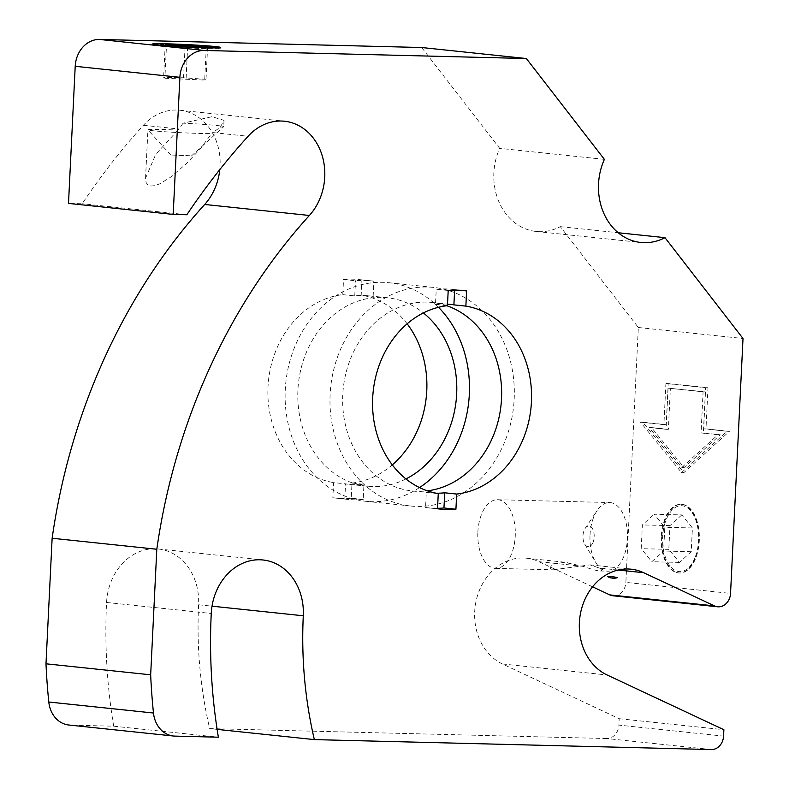 <?xml version="1.0" encoding="UTF-8"?>
<svg xmlns="http://www.w3.org/2000/svg" width="789" height="789" viewBox="0 0 789 789"><rect width="100%" height="100%" fill="white"/><g stroke="black" fill="none" stroke-linecap="round" stroke-linejoin="round"><path stroke-width="0.59" stroke-dasharray="3.94 2.96" d="M220.387 127.098L224.017 120.332L211.925 116.713L183.107 123.173A41.206 1.509 -177.2 0 1 217.103 125.53A41.206 1.509 -177.2 0 1 223.721 126.674A41.206 1.509 -177.2 0 1 223.681 126.723A41.206 1.509 -177.2 0 1 220.387 127.098L212.922 132.582L248.091 136.28M157.613 45.89A34.341 1.253 -177.2 0 1 152.07 44.934A34.341 1.253 -177.2 0 1 152.149 44.855A34.341 1.253 -177.2 0 1 177.722 44.973A34.341 1.253 -177.2 0 1 215.16 47.33A34.341 1.253 -177.2 0 1 220.604 48.208A34.341 1.253 -177.2 0 1 220.673 48.287A34.341 1.253 -177.2 0 1 196.096 48.287A34.341 1.253 -177.2 0 1 157.613 45.89M183.107 123.173L177.989 130.057A34.341 1.253 2.8 0 0 147.918 129.84A34.341 1.253 2.8 0 0 147.938 129.879A34.341 1.253 2.8 0 0 173.619 132.305A34.341 1.253 2.8 0 0 211.61 133.597L212.922 132.582M189.685 155.729L170.759 155.019L189.685 155.729M164.881 78.229L205.978 80.153L204.726 79.225L183.551 77.795L163.629 77.292L164.881 78.229L166.489 45.318M187.664 46.748L186.056 79.659M207.586 47.251L205.978 80.153M206.294 47.222L204.726 79.225M185.08 46.581L183.551 77.795M165.236 44.391L163.629 77.292M219.786 169.625A54.944 45.989 96 0 0 179.803 110.223A54.944 45.989 96 0 0 143.411 125.273A676.597 566.255 96 0 0 82.164 203.749L68.505 203.404M186.845 214.756L82.164 203.749M177.989 130.057L155.758 154.279L145.561 178.186L146.073 182.456L147.809 184.922L150.758 186.036L154.802 185.662L159.654 183.876L170.168 177.476L186.056 163.994L200.15 149.032L211.61 133.597M590.024 534.903A34.341 18.758 91.4 0 1 597.145 510.522A34.341 18.758 91.4 0 1 609.572 502.534A34.341 18.758 91.4 0 1 625.559 520.74A34.341 18.758 91.4 0 1 624.079 555.673A34.341 18.758 91.4 0 1 607.855 571.197A34.341 18.758 91.4 0 1 595.843 562.596A34.341 18.758 91.4 0 1 590.024 534.903M593.19 542.004A10.306 5.622 91.4 0 1 584.718 544.085A10.306 5.622 91.4 0 1 585.113 528.462A10.306 5.622 91.4 0 1 592.46 528.669A10.306 5.622 91.4 0 1 593.19 542.004M661.251 536.688A34.341 18.758 -88.6 0 0 679.092 572.982A34.341 18.758 -88.6 0 0 695.316 557.448A34.341 18.758 -88.6 0 0 696.795 522.525A34.341 18.758 -88.6 0 0 680.808 504.319A34.341 18.758 -88.6 0 0 661.251 536.688M695.365 556.718A32.97 17.999 -88.6 0 0 682.199 505.759A32.97 17.999 -88.6 0 0 664.279 553.523A32.97 17.999 -88.6 0 0 695.365 556.718M615.676 578.268L607.56 576.611M681.775 514.921L669.979 525.612L668.816 549.361L679.447 562.419L691.243 551.718L692.407 527.969L681.775 514.921L654.17 514.231L664.802 527.279L663.638 551.028L651.842 561.719L641.21 548.671L642.364 524.922L654.17 514.231M669.979 525.612L642.364 524.922M692.407 527.969L664.802 527.279M691.243 551.718L663.638 551.028M679.447 562.419L651.842 561.719M668.816 549.361L641.21 548.671M661.922 536.698A34.341 18.758 -88.6 0 0 679.753 573.001A34.341 18.758 -88.6 0 0 699.301 540.633A34.341 18.758 -88.6 0 0 681.469 504.339A34.341 18.758 -88.6 0 0 661.922 536.698M454.622 290.155L460.5 290.313M447.531 304.13A94.779 79.324 96 0 0 435.489 304.406L436.238 289.238A109.888 91.968 -84 0 1 451.594 289.316A109.888 91.968 -84 0 1 454.642 289.691M448.201 290.49L436.238 289.238M435.489 304.406L447.452 305.659M330.127 394.411A109.888 91.968 96 0 0 410.655 506.005A109.888 91.968 96 0 0 513.619 406.335A109.888 91.968 96 0 0 433.654 287.423A109.888 91.968 96 0 0 330.127 394.411M446.84 305.738A94.779 79.324 96 0 0 432.066 302.453A94.779 79.324 96 0 0 343.264 388.415A94.779 79.324 96 0 0 412.243 490.975A94.779 79.324 96 0 0 427.372 490.847M437.54 508.313A109.888 91.968 -84 0 1 428.605 507.889A109.888 91.968 -84 0 1 425.557 507.514L426.297 492.346A94.779 79.324 96 0 0 430.183 492.869A94.779 79.324 96 0 0 436.199 493.224M425.557 507.514L437.52 508.767M438.26 493.598L426.297 492.346M363.216 499.476L351.253 498.214L351.993 483.046L363.956 484.308A94.779 79.324 -84 0 1 349.428 484.367A94.779 79.324 -84 0 1 345.552 483.844L333.589 482.592L332.84 497.76L344.803 499.013A109.888 91.968 96 0 0 347.85 499.398A109.888 91.968 96 0 0 363.216 499.476L363.956 484.308M344.803 499.013L345.552 483.844M342.781 294.652L354.744 295.914A94.779 79.324 -84 0 1 369.262 295.845A94.779 79.324 -84 0 1 373.148 296.368L361.184 295.116L361.924 279.937L373.887 281.2A109.888 91.968 96 0 0 370.84 280.815A109.888 91.968 96 0 0 355.484 280.736L343.521 279.484L342.781 294.652A94.779 79.324 96 0 0 268.004 386.866A94.779 79.324 96 0 0 333.589 482.592M419.521 487.582A109.888 91.968 -84 0 1 365.79 501.281A109.888 91.968 -84 0 1 285.263 389.697A109.888 91.968 -84 0 1 388.79 282.709A109.888 91.968 -84 0 1 438.487 307.286M405.95 478.933A94.779 79.324 -84 0 1 367.378 486.261A94.779 79.324 -84 0 1 297.917 390.013A94.779 79.324 -84 0 1 387.212 297.729A94.779 79.324 -84 0 1 423.407 312.927M373.148 296.368L373.887 281.2M354.744 295.914L355.484 280.736M351.993 483.046A94.779 79.324 96 0 0 392.301 464.889M407.144 323.825A94.779 79.324 96 0 0 361.184 295.116M421.671 47.518L499.703 148.362A57.696 48.287 96 0 0 536.135 231.463A57.696 48.287 96 0 0 560.298 226.65L638.331 327.494L625.864 582.39L730.545 593.407M612.925 595.764A13.738 11.5 96 0 0 625.864 582.39M592.569 586.819L538.976 561.689A54.944 45.989 96 0 0 526.46 558.188A54.944 45.989 96 0 0 476.24 600.39A54.944 45.989 96 0 0 502.455 663.973L619.197 718.7L618.882 725.111L723.562 736.127M711.392 749.55L606.711 738.534A13.738 11.5 96 0 0 618.882 725.111M606.711 738.534L209.667 728.602A384.628 321.902 -84 0 1 198.611 604.769A54.944 45.989 96 0 0 158.342 548.976A54.944 45.989 96 0 0 106.574 602.471A494.516 413.87 96 0 0 113.695 726.196L70.339 725.111L175.02 736.117M68.801 725.012A27.477 22.989 96 0 0 70.339 725.111M361.924 279.937A109.888 91.968 96 0 0 358.877 279.562A109.888 91.968 96 0 0 343.521 279.484M332.84 497.76A109.888 91.968 96 0 0 335.887 498.135A109.888 91.968 96 0 0 351.253 498.214M560.298 226.65L618.191 232.745M604.384 159.368L499.703 148.362M638.331 327.494L743.011 338.511M681.538 472.591L727.103 431.287L703.67 428.822L705.682 387.685L665.906 383.503L663.894 424.63L640.471 422.174L681.538 472.591L683.846 472.641L729.401 431.336L705.977 428.881L707.989 387.744L668.204 383.562L666.192 424.689L642.769 422.223L683.846 472.641M668.086 388.139L703.078 391.817L701.066 432.954L717.96 434.729L681.785 467.522L649.179 427.5L666.074 429.275L668.086 388.139L705.376 391.877L703.364 433.013L720.258 434.788L684.093 467.581L651.487 427.559L668.372 429.334L670.384 388.198M681.785 467.522L684.093 467.581M649.179 427.5L651.487 427.559M666.074 429.275L668.372 429.334M703.078 391.817L705.376 391.877M665.906 383.503L668.204 383.562M663.894 424.63L666.192 424.689M640.471 422.174L642.769 422.223M727.103 431.287L729.401 431.336M717.96 434.729L720.258 434.788M701.066 432.954L703.364 433.013M703.67 428.822L705.977 428.881M705.682 387.685L707.989 387.744M113.695 726.196L218.375 737.202M217.123 729.381L209.667 728.602M477.858 532.092A34.341 18.758 91.4 0 1 497.415 499.723A34.341 18.758 91.4 0 1 515.247 536.027A34.341 18.758 91.4 0 1 495.689 568.386A34.341 18.758 91.4 0 1 477.858 532.092M599.591 568.07C602.017 570.062 602.175 571.039 600.064 570.999C597.381 570.901 591.701 569.342 583.032 566.324L564.52 562.32L554.519 563.839L551.383 565.693L550.18 567.725L550.88 569.086L553.128 569.796L589.925 564.875L599.591 568.07L618.181 570.023M619.197 718.7L723.878 729.717M143.411 125.273L178.58 128.972M106.574 602.471L211.255 613.477M198.611 604.769L212.024 606.179M538.976 561.689L583.032 566.324M502.455 663.973L607.135 674.989M224.027 120.332L223.721 126.674M152.928 44.46L152.149 44.855M219.865 47.734L220.604 48.208M191.332 156.025L223.681 126.723M170.759 155.019L147.938 129.879M145.551 178.186L147.918 129.84M584.718 544.085L595.843 562.596M585.113 528.462L597.145 510.522M679.092 572.982L679.753 573.001M680.808 504.319L681.469 504.339M412.243 490.975L430.183 492.869M432.066 302.453L450.016 304.337M463.557 290.569L451.594 289.316M440.568 509.152L428.605 507.889M387.212 297.729L369.262 295.845M367.378 486.261L349.428 484.367M370.84 280.815L358.877 279.562M433.654 287.423L388.79 282.709M410.655 506.005L365.79 501.281M536.135 231.463L640.816 242.47M220.673 48.287L220.713 47.498M152.07 44.934L152.109 44.145M179.803 110.223L284.484 121.23M158.342 548.976L263.023 559.983M495.689 568.386L553.996 569.845M600.064 570.999L607.855 571.197M497.415 499.723L609.572 502.534M347.85 499.398L335.887 498.135M526.46 558.188L567.676 562.527M589.925 564.865L631.141 569.204"/><path stroke-width="1.18" d="M214.046 46.512A32.97 1.203 -177.2 0 1 219.273 47.35A32.97 1.203 -177.2 0 1 186.352 47.024A32.97 1.203 -177.2 0 1 153.549 44.135A32.97 1.203 -177.2 0 1 178.107 44.243A32.97 1.203 -177.2 0 1 214.046 46.512M187.664 46.748L166.489 45.318L165.236 44.391L206.333 46.314L207.586 47.251L187.664 46.748M206.333 46.314L206.294 47.222M185.159 44.894L185.08 46.581M173.185 214.421L68.505 203.404L75.211 66.296L179.892 77.312L173.185 214.421L186.845 214.756A676.597 566.255 -84 0 1 248.091 136.28A54.944 45.989 -84 0 1 284.484 121.23A54.944 45.989 -84 0 1 322.75 157.672A54.944 45.989 -84 0 1 309.377 215.476A566.699 474.288 96 0 0 156.804 549.262L150.669 674.812A566.699 474.288 96 0 0 153.48 713.019L48.8 702.013A27.477 22.989 96 0 0 68.801 725.012L173.481 736.019A27.477 22.989 -84 0 1 153.48 713.019M613.438 578.209A41.206 22.506 -88.6 0 1 607.56 576.611C609.108 576.138 612.402 576.483 617.452 577.656L613.438 578.209A41.206 22.506 -88.6 0 0 617.452 577.656M455.924 509.23L443.96 507.968L444.71 492.8L456.673 494.062L455.924 509.23A109.888 91.968 -84 0 1 440.568 509.152A109.888 91.968 -84 0 1 437.52 508.767L438.26 493.598A94.779 79.324 -84 0 1 372.684 397.873A94.779 79.324 -84 0 1 447.452 305.659L448.201 290.49A109.888 91.968 -84 0 1 463.557 290.569A109.888 91.968 -84 0 1 466.605 290.954L465.865 306.122A94.779 79.324 -84 0 1 531.441 401.848A94.779 79.324 -84 0 1 456.673 494.062M460.5 290.313L466.605 290.954M465.865 306.122L453.902 304.87L454.622 290.155M453.902 304.87A94.779 79.324 96 0 0 450.016 304.337A94.779 79.324 96 0 0 447.531 304.13M427.372 490.847A94.779 79.324 96 0 0 501.528 398.701A94.779 79.324 96 0 0 446.84 305.738M443.96 507.968A109.888 91.968 -84 0 1 437.54 508.313M436.199 493.224A94.779 79.324 96 0 0 444.71 492.8M438.487 307.286A109.888 91.968 -84 0 1 419.521 487.582M423.407 312.927A94.779 79.324 -84 0 1 456.18 400.299A94.779 79.324 -84 0 1 405.95 478.933M392.301 464.889A94.779 79.324 96 0 0 407.144 323.825M609.798 594.896A13.738 11.5 96 0 0 612.925 595.764L717.605 606.78A13.738 11.5 -84 0 1 714.479 605.903L609.798 594.896L592.569 586.819M48.8 702.013A566.699 474.288 -84 0 1 45.989 663.805L52.133 538.256A566.699 474.288 -84 0 1 204.696 204.459A54.944 45.989 96 0 0 219.786 169.625M179.892 77.312A27.477 22.989 -84 0 1 204.243 50.466L99.562 39.45A27.477 22.989 96 0 0 75.211 66.296M99.562 39.45L421.671 47.518L526.342 58.524L204.243 50.466M618.191 232.745L664.969 237.667A57.696 48.287 -84 0 1 640.816 242.47A57.696 48.287 -84 0 1 604.384 159.368L526.342 58.524M717.605 606.78A13.738 11.5 -84 0 0 730.545 593.407L743.011 338.511L664.969 237.667M212.024 606.179L303.292 615.785A54.944 45.989 -84 0 0 263.023 559.983A54.944 45.989 -84 0 0 211.255 613.477A494.516 413.87 -84 0 0 218.375 737.202L175.02 736.117A27.477 22.989 -84 0 1 173.481 736.019M215.17 46.541A34.341 1.253 -177.2 0 1 220.713 47.498A34.341 1.253 -177.2 0 1 196.136 47.498A34.341 1.253 -177.2 0 1 157.652 45.101A34.341 1.253 -177.2 0 1 152.109 44.145A34.341 1.253 -177.2 0 1 176.697 44.145A34.341 1.253 -177.2 0 1 215.17 46.541M303.292 615.785A384.628 321.902 96 0 0 314.347 739.609L711.392 749.55A13.738 11.5 -84 0 0 723.562 736.127L723.878 729.717L607.135 674.989A54.944 45.989 -84 0 1 580.921 611.396A54.944 45.989 -84 0 1 631.141 569.204A54.944 45.989 -84 0 1 643.656 572.706L714.479 605.903M314.347 739.609L217.123 729.381M156.804 549.262L52.133 538.256M45.989 663.805L150.669 674.812M204.696 204.459L309.377 215.476M618.181 570.023L643.656 572.706M153.549 44.135L152.928 44.46M219.273 47.35L219.865 47.734"/></g></svg>
